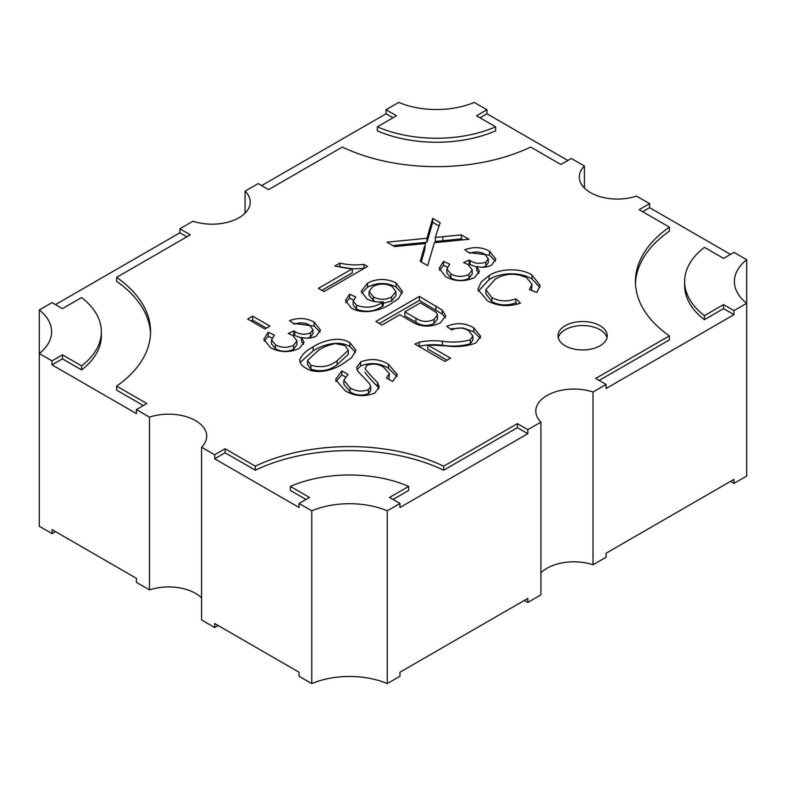 <?xml version="1.0" encoding="UTF-8"?>
<svg xmlns="http://www.w3.org/2000/svg" width="786" height="786" viewBox="0 0 786 786"><rect width="100%" height="100%" fill="white"/><g stroke="black" fill="none" stroke-linecap="round" stroke-linejoin="round"><path stroke-width="1.18" d="M600.023 325.699A24.602 14.207 0 0 0 573.21 322.624A24.602 14.207 0 0 0 558.021 335.75A24.602 14.207 0 0 0 565.232 345.791A24.602 14.207 0 0 0 592.045 348.866A24.602 14.207 0 0 0 607.234 335.75A24.602 14.207 0 0 0 600.023 325.699M606.988 337.754A24.602 14.207 0 0 0 600.023 329.717A24.602 14.207 0 0 0 574.851 326.288A24.602 14.207 0 0 0 558.276 337.754M201.589 447.214L201.589 619.977L214.676 627.533L214.676 623.514L299.053 672.227L299.053 676.245L311.777 683.584A63.971 36.932 180 0 1 387.243 683.584L399.956 676.245L399.956 672.227L527.828 598.401L527.828 602.42L540.915 594.864L540.915 422.102L527.828 429.657L517.385 423.634L443.677 466.186A147.621 85.232 0 0 0 255.332 466.186L225.12 448.747L214.676 454.77L201.589 447.214A38.131 22.018 0 0 0 206.708 436.191A38.131 22.018 0 0 0 195.547 420.618A38.131 22.018 0 0 0 149.487 417.13L136.391 409.575L146.835 403.542L116.613 386.103A147.621 85.232 0 0 0 150.558 331.731A147.621 85.232 0 0 0 116.613 277.36L190.32 234.808L179.886 228.775L192.973 221.22A38.131 22.018 0 0 0 231.123 221.23A38.131 22.018 0 0 0 250.203 202.159A38.131 22.018 0 0 0 245.085 191.136L258.172 183.58L268.615 189.603L342.323 147.051A147.621 85.232 0 0 0 530.668 147.051L560.88 164.49L571.324 158.467L584.411 166.023A38.131 22.018 0 0 0 579.292 177.047A38.131 22.018 0 0 0 598.372 196.117A38.131 22.018 0 0 0 636.513 196.107L649.609 203.662L639.165 209.695L669.387 227.134A147.621 85.232 0 0 0 635.442 281.506A147.621 85.232 0 0 0 669.387 335.877L595.68 378.439L606.114 384.462L593.027 392.018A38.131 22.018 0 0 0 554.877 392.008A38.131 22.018 0 0 0 535.797 411.078A38.131 22.018 0 0 0 540.915 422.102M136.391 409.575L136.391 413.593L52.014 364.871L52.014 360.862L39.3 353.513A63.971 36.932 0 0 0 51.611 331.731A63.971 36.932 0 0 0 39.3 309.939L39.3 526.276L52.014 533.615L52.014 529.597L136.391 578.319L136.391 582.338L149.487 589.893A38.131 22.018 180 0 1 195.547 593.381A38.131 22.018 180 0 1 201.589 597.93M418.879 346.341L419.36 342.185L414.89 344.042L445.004 361.432L450.584 358.21L427.731 345.015L445.269 345.82C456.548 347.432 466.766 346.469 475.933 342.932L480.688 336.359L473.742 327.801C465.273 322.869 456.253 322.388 446.674 326.337L451.695 329.874C457.54 327.222 463.18 327.467 468.594 330.621L472.907 336.035L472.907 340.053L470.274 343.777L470.274 339.758L472.907 336.035M419.36 342.185C426.837 340.603 434.53 340.289 442.43 341.262C452.363 342.686 461.647 342.185 470.274 339.758M424.597 246.313L420.225 261.374L427.682 265.678L434.353 242.678L468.947 239.278L461.323 234.876L435.267 237.441L440.16 222.654L432.703 218.351L426.936 238.256L386.977 242.176L394.601 246.578L425.403 243.552L424.597 250.331L425.403 243.552M305.892 368.123C301.716 365.834 299.682 363.053 299.78 359.762C301.814 354.692 306.255 350.399 313.123 346.891C321.818 341.075 338.972 335.563 349.937 342.696L355.979 350.222L351.548 357.768L342.676 363.947C333.991 369.764 316.837 375.256 305.892 368.123M468.122 264.518L469.183 264.037L469.183 260.019L463.544 262.553L468.102 264.509L472.258 269.883L472.258 273.901L468.977 278.372L468.977 274.353L472.258 269.883M469.183 260.019L470.028 260.579C474.97 263.654 480.256 264.135 485.866 262.023L488.293 258.702L484.667 254.143C480.069 251.599 475.108 251.314 469.782 253.279L464.772 249.742C473.614 246.549 481.857 247.01 489.481 251.137L495.809 259.193L491.623 265.137C487.232 267.368 482.28 267.83 476.788 266.533L479.411 271.347L474.508 277.596C464.624 281.978 455.006 281.673 445.662 276.701L439.168 268.272L443.579 261.335L449.71 264.224L446.851 269.018L450.869 273.911C456.764 277.065 462.797 277.212 468.977 274.353M485.846 289.71L495.229 279.158C505.359 273.155 515.842 272.693 526.699 277.772L531.975 284.296L529.43 289.67L536.877 292.451L540.159 285.456L531.994 275.031C520.794 267.672 499.837 268.291 489.069 275.631L481.219 281.879L477.937 289.336L487.487 300.851C497.499 306.265 508.503 307.041 520.509 303.19L515.803 298.827C507.265 301.893 499.297 301.49 491.918 297.609L485.846 289.71L485.846 293.728L491.918 301.627L491.918 297.609M269.922 326.111L252.64 316.129L247.619 319.028L264.902 329.01L269.922 326.111M339.896 263.084L334.757 266.051L352.325 268.783L318.428 288.354L324.009 291.567L367.494 266.464L363.908 264.391C355.714 265.373 347.717 264.941 339.896 263.084L339.896 267.093L349.672 268.635M367.15 365.274L364.999 368.477C368.634 373.271 372.829 377.948 377.614 382.487L379.265 387.007L374.834 393.029C364.39 397.077 354.565 396.37 345.359 390.907L335.534 379.618L341.851 370.864L347.992 374.401L343.826 380.188L350.114 387.862C355.694 391.379 361.786 391.978 368.398 389.66L370.746 386.535L369.322 383.411L357.807 371.198L356.628 367.514L360.617 361.963C370.55 358.17 379.825 358.947 388.431 364.272L397.411 374.657L392.597 381.485L386.466 377.948L389.375 373.586L383.656 367.308C378.754 363.928 373.242 363.24 367.15 365.274M364.999 372.122L364.999 372.485C368.634 377.29 372.829 381.967 377.614 386.506L377.614 382.487M292.795 335.416L293.856 334.934L293.856 330.916L288.216 333.46L292.775 335.406L296.931 340.78L296.931 344.799L293.65 349.269L293.65 345.25L296.931 340.78M293.856 330.916L294.701 331.476C299.643 334.551 304.929 335.033 310.539 332.92L312.966 329.609L309.34 325.05C304.742 322.496 299.78 322.211 294.455 324.186L289.445 320.639C298.287 317.446 306.53 317.908 314.154 322.034L320.482 330.091L316.296 336.035C311.904 338.265 306.953 338.737 301.46 337.43L304.084 342.244L299.181 348.503C289.297 352.875 279.678 352.57 270.335 347.599L263.841 339.179L268.252 332.232L274.383 335.131L271.524 339.916L275.542 344.808C281.437 347.962 287.47 348.11 293.65 345.25M381.996 325.05L399.838 314.744L410.95 321.16C420.137 327.074 429.922 327.664 440.307 322.928L445.77 315.795L442.145 310.028L419.351 296.401L375.865 321.513L381.996 325.05M382.183 302.443L383.214 301.814C376.916 302.423 371.454 301.451 366.826 298.906L361.255 291.252L367.563 283.166C377.015 278.323 386.535 278.264 396.124 282.989L402.383 291.508L398.708 298.356L390.681 303.936C381.426 310.352 362.857 315.314 351.244 307.945L345.437 300.576L349.652 294.141L355.783 297.039L353.219 301.067L356.52 305.194C365.726 308.554 374.283 307.64 382.183 302.443L382.183 306.461L383.214 305.833L383.214 301.814M479.991 117.792L486.947 113.773L486.947 109.755L474.223 102.416A63.971 36.932 0 0 1 398.757 102.416L386.044 109.755L396.478 115.778L377.339 126.831A98.417 56.818 0 0 0 495.642 126.831L476.503 115.778L486.947 109.755M486.947 113.773L567.846 160.482M584.411 166.023L584.411 188.07M261.65 185.584L386.044 113.773L386.044 109.755M245.085 191.136L245.085 213.183M55.492 304.614L179.886 232.794L179.886 228.775M39.3 309.939L52.014 302.6L62.458 308.633L81.587 297.58A98.417 56.818 0 0 1 101.355 331.731A98.417 56.818 0 0 1 81.587 365.883L62.458 354.83L52.014 360.862M149.487 417.13L149.487 589.893M214.676 454.77L214.676 458.788L299.053 507.501L299.053 503.482L311.777 510.821L311.777 683.584M443.677 466.186L443.677 470.205L517.385 427.653L527.828 433.675L527.828 429.657M527.828 433.675L399.956 507.501L399.956 503.482L387.243 510.821L387.243 683.584M746.7 259.724A63.971 36.932 0 0 0 734.389 281.506A63.971 36.932 0 0 0 746.7 303.298L746.7 259.724L733.986 252.385L723.542 258.407L704.413 247.354A98.417 56.818 0 0 0 684.645 281.506L684.645 285.524A98.417 56.818 0 0 0 704.413 319.676L723.542 308.633L733.986 314.655L733.986 310.637L746.7 303.298L746.7 476.061L733.986 483.4L730.508 481.386M733.986 314.655L606.114 388.481L606.114 384.462M593.027 392.018L593.027 564.78L606.114 557.225L606.114 553.206L733.986 479.381L733.986 483.4M642.653 211.699L649.609 207.681L649.609 203.662M649.609 207.681L730.508 254.389M684.645 281.506A98.417 56.818 0 0 0 704.413 315.658L723.542 304.614L733.986 310.637M399.956 503.482L389.522 497.459L408.661 486.406A98.417 56.818 0 0 0 290.358 486.406L309.497 497.459L299.053 503.482M387.243 510.821A63.971 36.932 0 0 0 311.777 510.821M540.915 572.817A38.131 22.018 180 0 1 593.027 564.78M527.828 602.42L524.35 600.416M218.154 625.518L214.676 627.533M55.492 531.611L52.014 533.615M517.385 427.653L517.385 423.634M393 499.464L408.661 490.425L408.661 486.406M306.009 499.464L290.358 490.425L290.358 486.406M214.676 458.788L225.12 452.765L225.12 448.747M225.12 452.765L255.332 470.205L255.332 466.186M443.677 470.205A147.621 85.232 0 0 0 255.332 470.205M52.014 364.871L62.458 358.848L62.458 354.83M62.458 358.848L81.587 369.901L81.587 365.883M81.587 369.901A98.417 56.818 0 0 0 101.355 335.75L101.355 331.731M179.886 232.794L186.842 236.812M150.519 333.736A147.621 85.232 0 0 0 116.613 281.378L116.613 277.36M143.347 405.556L116.613 390.121L116.613 386.103M386.044 113.773L393 117.792M495.642 126.831L495.642 130.849A98.417 56.818 0 0 1 377.339 130.849L377.339 126.831M704.413 319.676L704.413 315.658M723.542 308.633L723.542 304.614M599.158 380.444L669.387 339.896L669.387 335.877M635.481 283.52A147.621 85.232 0 0 1 669.387 231.153L669.387 227.134M266.444 328.126L252.64 320.148L252.64 316.129M252.64 320.148L251.098 321.042M531.542 290.456L531.975 284.296M491.918 301.627C499.297 305.508 507.265 305.911 515.803 302.846L515.803 298.827M517.237 304.172L515.803 302.846M478.193 291.301L489.069 279.649L489.069 275.631M489.069 279.649C499.837 272.3 520.794 271.691 531.994 279.05L531.994 275.031M531.994 279.05L539.894 287.45M469.183 264.037L470.028 264.597L470.028 260.579M470.028 264.597L476.788 267.102M482.702 267.25L485.866 266.041L485.866 262.023M485.866 266.041L488.293 262.721L488.293 258.702M468.682 252.502L489.481 255.155L489.481 251.137M489.481 255.155L495.406 261.178M478.959 273.351L476.788 270.551L476.788 266.533M439.472 270.276L443.579 265.344L443.579 261.335M447.352 267.132L443.579 265.344M446.851 269.018L446.851 273.037L450.869 277.93L450.869 273.911M450.869 277.93C456.764 281.083 462.797 281.231 468.977 278.372M352.325 268.841L363.908 268.409L363.908 264.391M352.325 268.783L352.325 272.801L321.906 290.358M377.614 386.506L378.881 388.932M335.838 381.593L341.851 374.883L341.851 370.864M345.26 376.848L341.851 374.883M343.826 380.188L343.826 384.207L350.114 391.88L350.114 387.862M350.114 391.88C355.694 395.397 361.786 395.997 368.398 393.678L368.398 389.66M368.398 393.678L370.746 390.554L370.746 386.535M357.031 369.597L360.617 365.981L360.617 361.963M360.617 365.981C370.55 362.189 379.825 362.965 388.431 368.29L388.431 364.272M388.431 368.29L397.038 376.612M388.923 379.363L389.375 373.586M300.173 362.503L313.123 350.91L313.123 346.891M313.123 350.91C321.818 345.093 338.972 339.581 349.937 346.714L349.937 342.696M349.937 346.714L355.577 352.275M307.523 360.43L307.523 364.449L310.912 369.243C320.875 372.122 329.609 370.619 337.115 364.743L348.286 354.329L348.286 350.31L344.858 345.555L335.524 343.6C328.961 344.858 323.351 347.019 318.713 350.094L307.523 360.43L310.912 365.225C320.875 368.103 329.609 366.6 337.115 360.725L348.286 350.31M337.115 364.743L337.115 360.725M310.912 369.243L310.912 365.225M293.856 334.934L294.701 335.494L294.701 331.476M294.701 335.494L301.46 338M307.375 338.147L310.539 336.939L310.539 332.92M310.539 336.939L312.966 333.618L312.966 329.609M293.355 323.4L314.154 326.052L314.154 322.034M314.154 326.052L320.079 332.075M303.632 344.258L301.46 341.448L301.46 337.43M264.145 341.183L268.252 336.251L268.252 332.232M272.025 338.029L268.252 336.251M271.524 339.916L271.524 343.934L275.542 348.827L275.542 344.808M275.542 348.827C281.437 351.981 287.47 352.128 293.65 349.269M439.158 226.103L432.703 222.369L426.936 242.275L392.931 245.605M426.936 242.275L426.936 238.256M432.703 222.369L432.703 218.351M463.003 239.858L461.323 238.895L435.267 241.459L435.267 237.441M461.323 238.895L461.323 234.876M424.597 250.331L421.227 261.944M419.36 346.204C426.837 344.622 434.53 344.307 442.43 345.28L442.43 341.262M442.43 345.28C452.363 346.705 461.647 346.204 470.274 343.777M450.319 328.912L462.846 327.919L473.742 331.81L473.742 327.801M473.742 331.81L480.344 338.334M447.096 360.214L427.731 349.033L427.731 345.015M442.145 310.028L442.145 314.046L419.351 300.419L379.343 323.518M419.351 300.419L419.351 296.401M442.145 314.046L445.338 317.819M404.859 311.855L404.859 315.874L415.932 322.26C421.581 326.003 427.604 326.416 434 323.508L437.497 319.008L437.497 314.99L436.338 312.435L420.471 302.836L404.859 311.855L415.932 318.242C421.581 321.985 427.604 322.398 434 319.489L437.497 314.99M434 323.508L434 319.489M415.932 322.26L415.932 318.242M361.589 293.306L367.563 287.185L367.563 283.166M367.563 287.185C377.015 282.341 386.535 282.282 396.124 287.008L396.124 282.989M396.124 287.008L402.078 293.492M345.83 302.61L349.652 298.159L349.652 294.141M353.445 299.957L349.652 298.159M353.219 301.067L353.219 305.086L356.52 309.212L356.52 305.194M356.52 309.212C365.726 312.573 374.283 311.659 382.183 306.461M373.468 300.969L373.468 296.951C379.55 300.065 385.612 300.065 391.654 296.941L395.957 291.586L392.027 286.418C385.582 283.255 379.186 283.304 372.839 286.556L369.106 291.498L369.106 295.516L374.617 301.578M383.214 303.337L391.654 300.959L395.957 295.605L395.957 291.586M391.654 300.959L391.654 296.941M369.106 291.498L373.468 296.951M442.803 240.713L442.803 236.694M435.886 309.959L435.886 305.95"/></g></svg>
